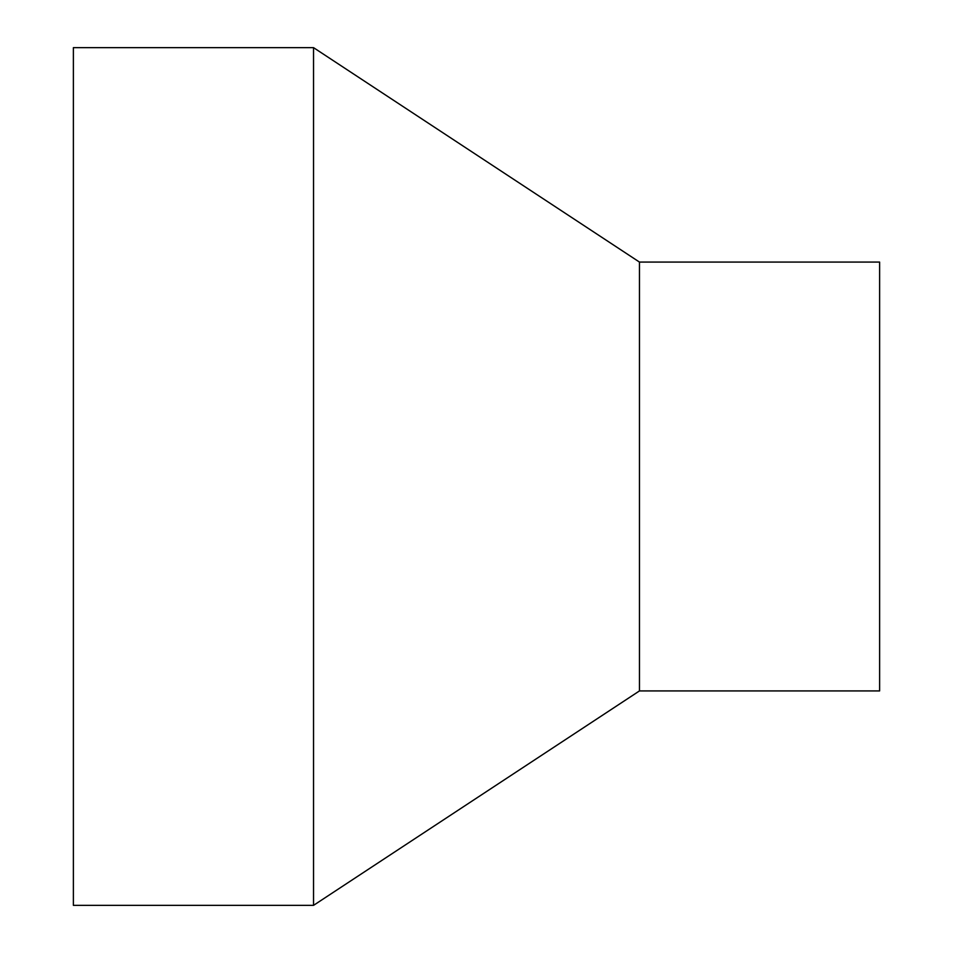 <?xml version="1.0" encoding="UTF-8"?>
<svg xmlns="http://www.w3.org/2000/svg" width="953" height="953" viewBox="0 0 953 953"><rect width="100%" height="100%" fill="white"/><g stroke="black" fill="none" stroke-linecap="round" stroke-linejoin="round"><path stroke-width="1.43" d="M73.381 47.65L73.381 905.35L313.537 905.35L313.537 47.65L73.381 47.65M313.537 47.65L639.463 262.075L639.463 690.925L313.537 905.35M639.463 262.075L879.619 262.075L879.619 690.925L639.463 690.925"/></g></svg>
